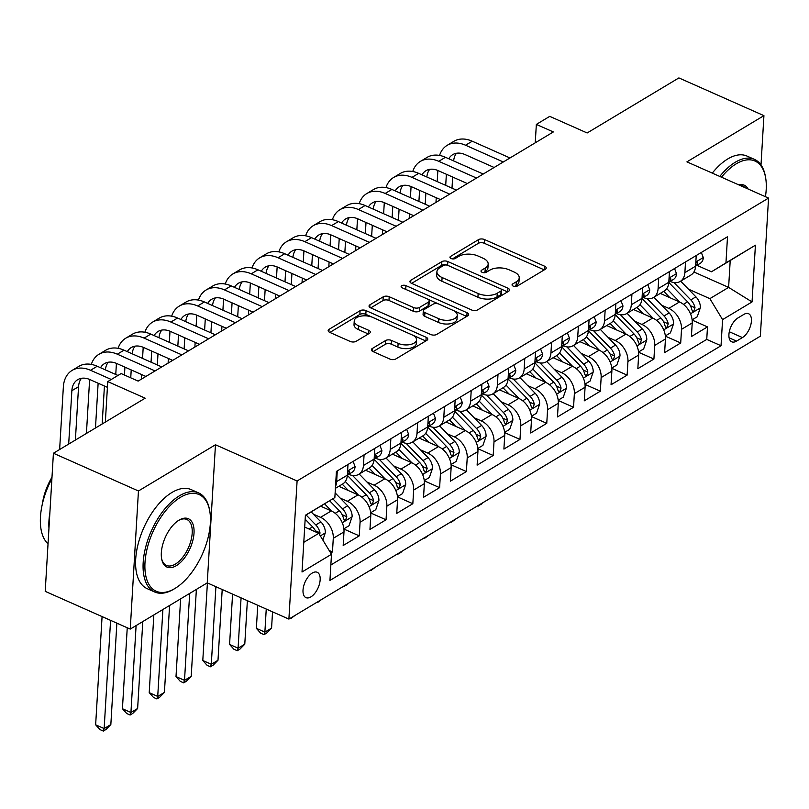 <?xml version="1.0" encoding="UTF-8"?>
<svg xmlns="http://www.w3.org/2000/svg" width="809" height="809" viewBox="0 0 809 809"><rect width="100%" height="100%" fill="white"/><g stroke="black" fill="none" stroke-linecap="round" stroke-linejoin="round"><path stroke-width="1.21" d="M513.189 286.093A2.983 1.507 3.4 0 0 517.376 286.022L545.306 269.255A4.257 2.154 3.4 0 0 546.217 268.032A4.257 2.154 3.4 0 0 544.599 266.201L484.5 239.535A4.257 2.154 3.4 0 0 478.534 239.626L450.603 256.392A2.983 1.507 3.4 0 0 449.966 257.252A2.983 1.507 3.4 0 0 451.098 258.536A2.983 1.507 3.4 0 0 455.275 258.465L458.885 256.301A13.622 6.887 3.4 0 1 477.988 255.988L482.993 258.213A13.622 6.887 3.4 0 1 488.171 264.068A13.622 6.887 3.4 0 1 485.258 268.001L481.648 270.166A2.983 1.507 3.4 0 0 481.011 271.035A2.983 1.507 3.4 0 0 482.144 272.309A2.983 1.507 3.4 0 0 486.32 272.249L489.941 270.075A13.622 6.887 3.4 0 1 509.033 269.771L514.039 271.986A13.622 6.887 3.4 0 1 519.226 277.841A13.622 6.887 3.4 0 1 516.314 281.775L512.694 283.949A2.983 1.507 3.4 0 0 512.057 284.808A2.983 1.507 3.4 0 0 513.189 286.093M310.878 596.9A13.874 7.119 113.9 0 0 319.515 583.774A13.874 7.119 113.9 0 0 317.209 572.276A13.874 7.119 113.9 0 0 312.294 573.015A13.874 7.119 113.9 0 0 303.658 586.141A13.874 7.119 113.9 0 0 305.954 597.639A13.874 7.119 113.9 0 0 310.878 596.9M372.292 348.507A4.257 2.154 3.4 0 0 371.382 349.741A4.257 2.154 3.4 0 0 373 351.571L389.867 359.054A4.257 2.154 3.4 0 0 395.834 358.953L426.859 340.336A4.257 2.154 3.4 0 0 427.769 339.113A4.257 2.154 3.4 0 0 426.151 337.282L366.052 310.616A4.257 2.154 3.4 0 0 360.086 310.707L329.061 329.324A4.257 2.154 3.4 0 0 328.151 330.557A4.257 2.154 3.4 0 0 329.769 332.388L350.135 341.418A4.257 2.154 3.4 0 0 356.102 341.327L369.379 333.359A4.257 2.154 3.4 0 0 370.289 332.125A4.257 2.154 3.4 0 0 368.671 330.294L358.569 325.815A11.387 5.764 3.4 0 1 354.241 320.92A11.387 5.764 3.4 0 1 360.794 316.157A11.387 5.764 3.4 0 1 372.636 317.381L412.196 334.936A11.387 5.764 3.4 0 1 416.534 339.831A11.387 5.764 3.4 0 1 409.971 344.594A11.387 5.764 3.4 0 1 398.129 343.37L391.536 340.447A4.257 2.154 3.4 0 0 385.569 340.538L372.292 348.507L372.14 351.066M761.006 164.935L763.929 115.647L678.893 77.917L587.152 132.969L549.736 116.365L536.347 124.404L553.346 131.948L138.147 381.1L121.138 373.556L107.749 381.595L105.342 422.086M138.45 490.982L130.249 629.089L207.256 582.874L215.467 444.768L138.45 490.982L53.414 453.242L145.165 398.19L107.749 381.595M215.467 444.768L297.095 480.991L768.55 198.084L760.349 336.19L288.894 619.097L297.095 480.991M763.929 115.647L686.922 161.861L768.55 198.084M471.637 309.978A4.257 2.154 3.4 0 0 477.603 309.887L508.628 291.27A4.257 2.154 3.4 0 0 509.539 290.037A4.257 2.154 3.4 0 0 507.921 288.206L447.822 261.54A4.257 2.154 3.4 0 0 441.856 261.641L410.83 280.258A4.257 2.154 3.4 0 0 409.92 281.481A4.257 2.154 3.4 0 0 411.538 283.312L471.637 309.978M467.744 315.803L436.718 334.42A4.257 2.154 3.4 0 1 430.752 334.522L370.653 307.855A4.257 2.154 3.4 0 1 369.035 306.024A4.257 2.154 3.4 0 1 369.946 304.791L383.223 296.822A4.257 2.154 3.4 0 1 389.19 296.731L413.561 307.541A4.257 2.154 3.4 0 0 419.527 307.45L428.335 302.161A4.257 2.154 3.4 0 0 429.245 300.928A4.257 2.154 3.4 0 0 427.627 299.097L402.255 287.842A2.983 1.507 3.4 0 1 401.122 286.558A2.983 1.507 3.4 0 1 402.842 285.314A2.983 1.507 3.4 0 1 405.936 285.628L467.036 312.739A4.257 2.154 3.4 0 1 468.654 314.57A4.257 2.154 3.4 0 1 467.744 315.803M130.249 629.089L45.213 591.349L53.414 453.242M330.699 552.992L332.469 551.94L329.172 550.474M313.376 514.16L320.556 517.345A17.343 12.024 59 0 1 333.278 538.309L343.987 531.887L343.178 545.509L359.257 535.861L343.926 529.066M340.164 498.081L347.344 501.277A17.343 12.024 59 0 1 360.066 522.24L370.775 515.808L369.966 529.43L386.045 519.793L370.714 512.987M366.952 482.012L374.132 485.198A17.343 12.024 59 0 1 386.854 506.161L397.563 499.74L396.754 513.361L412.833 503.714L397.502 496.908M393.73 465.933L400.92 469.119A17.343 12.024 59 0 1 413.642 490.092L424.351 483.661L423.542 497.282L439.611 487.645L424.29 480.839M420.518 449.865L427.708 453.05A17.343 12.024 59 0 1 440.42 474.013L451.139 467.582L450.33 481.213L466.399 471.566L451.068 464.76M447.306 433.786L454.496 436.971A17.343 12.024 59 0 1 467.208 457.945L477.927 451.513L477.118 465.135L493.187 455.487L477.856 448.692M474.094 417.717L481.284 420.902A17.343 12.024 59 0 1 493.996 441.866L504.715 435.434L503.906 449.066L519.975 439.418L504.644 432.613M500.882 401.638L508.072 404.824A17.343 12.024 59 0 1 520.784 425.797L531.503 419.365L530.694 432.987L546.763 423.34L531.432 416.544M527.67 385.559L534.85 388.755A17.343 12.024 59 0 1 547.572 409.718L558.291 403.286L557.482 416.918L573.551 407.271L558.22 400.465M554.458 369.491L561.638 372.676A17.343 12.024 59 0 1 574.36 393.649L585.079 387.218L584.27 400.839L600.339 391.192L585.008 384.396M581.246 353.412L588.426 356.607A17.343 12.024 59 0 1 601.148 377.57L611.867 371.139L611.048 384.76L627.127 375.123L611.796 368.317M608.034 337.343L615.214 340.528A17.343 12.024 59 0 1 627.936 361.492L638.645 355.07L637.836 368.692L653.915 359.044L638.584 352.249M634.822 321.264L642.002 324.46A17.343 12.024 59 0 1 654.724 345.423L665.433 338.991L664.624 352.613L680.703 342.976L681.512 329.344A17.343 12.024 -121 0 0 668.79 308.381L661.61 305.195M665.372 336.17L680.703 342.976M343.987 531.887A17.343 12.024 -121 0 0 331.275 510.914L320.728 506.232M370.775 515.808A17.343 12.024 -121 0 0 358.063 494.845L338.809 486.3M397.563 499.74A17.343 12.024 -121 0 0 384.851 478.766L365.597 470.231M424.351 483.661A17.343 12.024 -121 0 0 411.629 462.697L392.385 454.152M451.139 467.582A17.343 12.024 -121 0 0 438.417 446.619L419.173 438.073M477.927 451.513A17.343 12.024 -121 0 0 465.205 430.55L445.961 422.005M504.715 435.434A17.343 12.024 -121 0 0 491.993 414.471L472.749 405.926M531.503 419.365A17.343 12.024 -121 0 0 518.781 398.392L499.537 389.857M558.291 403.286A17.343 12.024 -121 0 0 545.569 382.323L526.325 373.778M585.079 387.218A17.343 12.024 -121 0 0 572.357 366.244L553.113 357.709M611.867 371.139A17.343 12.024 -121 0 0 599.145 350.176L579.891 341.631M638.645 355.07A17.343 12.024 -121 0 0 625.933 334.097L606.679 325.562M665.433 338.991A17.343 12.024 -121 0 0 652.721 318.028L633.467 309.483M743.815 314.428L737.919 317.967A13.44 6.897 113.9 0 0 729.546 330.689A13.44 6.897 113.9 0 0 731.781 341.823A13.44 6.897 113.9 0 0 736.544 341.105L742.44 337.575A13.44 6.897 113.9 0 0 750.803 324.854A13.44 6.897 113.9 0 0 748.578 313.72A13.44 6.897 113.9 0 0 743.815 314.428M303.79 542.323L318.766 533.333L331.488 554.296L329.941 580.427L721.031 345.736L722.579 319.616L709.867 298.642L688.398 289.116M331.488 554.296L302.02 571.983L305.397 515.242L334.855 497.565L336.413 471.435L727.503 236.754L725.956 262.874L755.414 245.198L752.046 301.929L722.579 319.616M348.699 474.296L348.942 474.398A17.343 12.024 59 0 0 358.751 474.337L369.47 467.905A17.343 12.024 -121 0 0 374.152 459.077L374.779 448.408M375.487 458.218L375.73 458.319A17.343 12.024 59 0 0 385.539 458.258L396.248 451.837A17.343 12.024 -121 0 0 400.94 442.998L401.567 432.33M402.275 442.139L402.518 442.25A17.343 12.024 59 0 0 412.327 442.189L423.036 435.758A17.343 12.024 -121 0 0 427.718 426.93L428.355 416.261M429.063 426.07L429.306 426.171A17.343 12.024 59 0 0 439.115 426.11L449.824 419.679A17.343 12.024 -121 0 0 454.506 410.851L455.143 400.182M455.851 409.991L456.094 410.102A17.343 12.024 59 0 0 465.903 410.042L476.612 403.61A17.343 12.024 -121 0 0 481.294 394.782L481.931 384.113M482.639 393.922L482.872 394.023A17.343 12.024 59 0 0 492.691 393.963L503.4 387.531A17.343 12.024 -121 0 0 508.082 378.703L508.719 368.034M509.427 377.843L509.66 377.955A17.343 12.024 59 0 0 519.469 377.894L530.188 371.462A17.343 12.024 -121 0 0 534.87 362.624L535.507 351.966M536.215 361.775L536.448 361.876A17.343 12.024 59 0 0 546.257 361.815L556.976 355.384A17.343 12.024 -121 0 0 561.658 346.555L562.295 335.887M563.003 345.696L563.236 345.807A17.343 12.024 59 0 0 573.045 345.746L583.764 339.315A17.343 12.024 -121 0 0 588.446 330.476L589.083 319.818M589.791 329.627L590.024 329.728A17.343 12.024 59 0 0 599.833 329.668L610.552 323.236A17.343 12.024 -121 0 0 615.234 314.408L615.861 303.739M616.579 313.548L616.812 313.659A17.343 12.024 59 0 0 626.621 313.589L637.34 307.167A17.343 12.024 -121 0 0 642.022 298.329L642.649 287.67M643.357 297.479L643.6 297.581A17.343 12.024 59 0 0 653.409 297.52L664.128 291.088A17.343 12.024 -121 0 0 668.81 282.26L669.437 271.591M330.851 564.965L706.742 339.406L707.491 326.897L691.412 336.544L692.221 322.922A17.343 12.024 -121 0 0 679.509 301.949L660.255 293.414M670.145 281.401L670.388 281.502A17.343 12.024 -121 0 0 680.197 281.441A17.343 12.024 -121 0 0 684.879 272.613L685.516 261.944M680.197 281.441L690.916 275.02A17.343 12.024 -121 0 0 695.598 266.181L696.225 255.523M337.282 470.909L336.645 481.577A17.343 12.024 59 0 1 335.533 486.31M335.411 488.343L342.682 483.984A17.343 12.024 -121 0 0 347.364 475.146L347.991 464.487M364.07 454.84L363.433 465.509A17.343 12.024 59 0 1 358.751 474.337M390.858 438.761L390.221 449.43A17.343 12.024 59 0 1 385.539 458.258M417.646 422.692L417.009 433.351A17.343 12.024 59 0 1 412.327 442.189M444.424 406.614L443.797 417.282A17.343 12.024 59 0 1 439.115 426.11M471.212 390.545L470.585 401.203A17.343 12.024 59 0 1 465.903 410.042M498 374.466L497.373 385.135A17.343 12.024 59 0 1 492.691 393.963M524.788 358.397L524.161 369.056A17.343 12.024 59 0 1 519.469 377.894M551.576 342.318L550.939 352.987A17.343 12.024 59 0 1 546.257 361.815M578.364 326.249L577.727 336.908A17.343 12.024 59 0 1 573.045 345.746M605.152 310.171L604.515 320.839A17.343 12.024 59 0 1 599.833 329.668M631.94 294.092L631.303 304.76A17.343 12.024 59 0 1 626.621 313.589M658.728 278.023L658.091 288.692A17.343 12.024 59 0 1 653.409 297.52M654.724 345.423L653.915 359.044M627.936 361.492L627.127 375.123M601.148 377.57L600.339 391.192M574.36 393.649L573.551 407.271M547.572 409.718L546.763 423.34M520.784 425.797L519.975 439.418M493.996 441.866L493.187 455.487M467.208 457.945L466.399 471.566M440.42 474.013L439.611 487.645M413.642 490.092L412.833 503.714M386.854 506.161L386.045 519.793M360.066 522.24L359.257 535.861M333.278 538.309L332.469 551.94M318.766 533.333L304.76 527.114M709.867 298.642L728.616 287.397L730.214 260.518L711.455 271.773L725.956 262.874M693.91 271.996L728.616 287.397L752.046 301.929M696.933 265.322L711.455 271.773M207.256 582.874L288.894 619.097M536.347 124.404L535.245 142.809M334.855 497.565L305.377 515.444M692.16 320.091L707.491 326.897M706.742 339.406L721.031 345.736M730.214 260.518L755.414 245.198M514.524 286.447L516.091 285.506A13.622 6.887 3.4 0 0 519.004 281.572L519.226 277.841M488.171 264.068L487.948 267.799A13.622 6.887 3.4 0 1 485.046 271.733L483.479 272.673M544.265 269.882L484.278 243.266A4.257 2.154 3.4 0 0 478.311 243.357L452.423 258.89M507.587 291.897L447.599 265.271A4.257 2.154 3.4 0 0 441.633 265.372L411.65 283.362M501.064 290.927A2.983 1.507 3.4 0 0 501.701 290.067A2.983 1.507 3.4 0 0 500.569 288.793L447.812 265.382A2.983 1.507 3.4 0 0 443.635 265.453L439.823 267.739A13.622 6.887 3.4 0 0 436.921 271.672A13.622 6.887 3.4 0 0 442.098 277.527L478.149 293.525A13.622 6.887 3.4 0 0 497.252 293.222L501.064 290.927L500.842 294.658A2.983 1.507 3.4 0 0 501.479 293.798L501.701 290.067M436.921 271.672L436.698 275.404A13.622 6.887 3.4 0 0 441.876 281.259L442.098 277.527M500.842 294.658L497.029 296.954A13.622 6.887 3.4 0 1 477.927 297.257L441.876 281.259M370.765 307.895L383.001 300.554L383.223 296.822M429.245 300.928L429.023 304.659A4.257 2.154 3.4 0 1 428.113 305.893L419.305 311.182A4.257 2.154 3.4 0 1 413.338 311.273L388.967 300.463A4.257 2.154 3.4 0 0 383.001 300.554M466.702 316.43L405.713 289.369A2.983 1.507 3.4 0 0 405.451 289.258M438.852 318.766A11.387 5.764 3.4 0 0 450.694 319.98A11.387 5.764 3.4 0 0 457.247 315.217A11.387 5.764 3.4 0 0 452.919 310.322L438.984 304.133A4.257 2.154 3.4 0 0 433.007 304.235L424.199 309.523A4.257 2.154 3.4 0 0 423.299 310.747A4.257 2.154 3.4 0 0 424.917 312.577L438.852 318.766L438.63 322.498A11.387 5.764 3.4 0 0 450.471 323.711A11.387 5.764 3.4 0 0 457.024 318.948L457.247 315.217M423.299 310.747L423.077 314.479A4.257 2.154 3.4 0 0 424.695 316.309L424.917 312.577M438.63 322.498L424.695 316.309M416.534 339.831L416.311 343.562A11.387 5.764 3.4 0 1 409.758 348.325A11.387 5.764 3.4 0 1 397.907 347.101L391.313 344.179A4.257 2.154 3.4 0 0 385.347 344.28L373.111 351.622M354.241 320.92L354.018 324.652A11.387 5.764 3.4 0 0 358.347 329.546L358.569 325.815M368.338 333.986L358.347 329.546M425.817 340.963L365.83 314.347A4.257 2.154 3.4 0 0 359.863 314.438L329.88 332.438M692.13 319.838L697.227 316.774L700.351 307.703A11.488 7.969 -121 0 0 695.902 296.842L680.662 281.168M679.782 302.081L666.737 288.651M669.933 297.702L663.734 291.321M668.79 282.472L687.599 301.828A11.488 7.969 59 0 1 691.796 309.695L692.706 311.263L693.829 311.03L695.012 307.764A11.488 7.969 -121 0 0 690.815 299.896L673.968 282.563M482.548 502.885L481.021 504.442L477.735 505.777M478.604 505.251L478.341 506.05M701.332 252.459L703.324 257.687A11.488 7.969 59 0 1 700.23 263.35L695.598 266.131A11.488 7.969 -121 0 0 697.651 263.35L697.378 262.065L695.791 262.945M439.55 155.429A32.512 22.541 59 0 1 447.155 145.347L453.849 141.322A32.512 22.541 59 0 1 472.244 141.211L509.994 157.967M447.155 145.347A32.512 22.541 59 0 1 465.549 145.226L503.299 161.982M494.127 167.483L464.993 154.559A21.671 15.027 -121 0 0 452.737 154.64A21.671 15.027 -121 0 0 448.783 158.766M456.468 153.265A21.671 15.027 -121 0 0 453.637 160.91M446.366 174.259L445.708 185.352M452.656 177.05L451.998 188.153M435.97 202.381L436.243 197.73M437.204 181.58L437.861 170.487M765.435 196.698A52.888 27.132 113.9 0 0 765.526 177.191A52.888 27.132 113.9 0 0 736.21 163.833A52.888 27.132 113.9 0 0 721.486 177.191M719.777 176.443A54.193 27.799 -66.1 0 1 735.26 162.255A54.193 27.799 -66.1 0 1 754.463 159.383A54.193 27.799 -66.1 0 1 765.294 175.947L765.526 177.191M712.294 173.116A54.193 27.799 -66.1 0 1 727.776 158.938A54.193 27.799 -66.1 0 1 746.98 156.066L754.463 159.383M738.819 184.887A26.444 13.571 -66.1 0 1 748.092 189.003M745.028 187.648A25.14 12.904 113.9 0 0 742.682 185.928A25.14 12.904 113.9 0 0 739.841 185.342M174.966 588.446A52.888 27.132 113.9 0 0 175.3 588.244A52.888 27.132 113.9 0 0 209.693 510.732A52.888 27.132 113.9 0 0 180.377 497.373A52.888 27.132 113.9 0 0 144.993 562.518A52.888 27.132 113.9 0 0 174.966 588.446M174.562 588.699A54.193 27.799 -66.1 0 1 174.218 588.912A54.193 27.799 -66.1 0 1 173.884 589.114A54.193 27.799 -66.1 0 1 154.671 591.986A54.193 27.799 -66.1 0 1 145.681 547.096A54.193 27.799 -66.1 0 1 179.426 495.796A54.193 27.799 -66.1 0 1 198.63 492.924A54.193 27.799 -66.1 0 1 209.46 509.488L209.693 510.732M176.322 565.673A26.444 13.571 -66.1 0 1 161.669 558.999A26.444 13.571 -66.1 0 1 178.86 520.238A26.444 13.571 -66.1 0 1 179.032 520.136A26.444 13.571 -66.1 0 1 194.018 533.101A26.444 13.571 -66.1 0 1 176.322 565.673M161.557 558.362A25.14 12.904 113.9 0 0 166.452 565.44A25.14 12.904 113.9 0 0 175.371 564.106A25.14 12.904 113.9 0 0 191.025 540.301A25.14 12.904 113.9 0 0 186.849 519.469A25.14 12.904 113.9 0 0 178.314 520.591M154.671 591.986L147.198 588.669A54.193 27.799 -66.1 0 1 138.197 543.769A54.193 27.799 -66.1 0 1 171.943 492.479A54.193 27.799 -66.1 0 1 191.146 489.607L198.63 492.924M42.412 503.734A39.014 20.013 -66.1 0 1 51.988 477.219M48.965 528.257A54.193 27.799 -66.1 0 1 49.885 512.663M48.034 543.84A54.193 27.799 -66.1 0 1 51.907 478.665M665.342 335.907L670.449 332.843L673.563 323.772A11.488 7.969 -121 0 0 669.114 312.921L653.874 297.237M652.994 318.149L639.949 304.72M643.145 313.781L636.946 307.4M642.002 298.551L660.811 317.907A11.488 7.969 59 0 1 665.008 325.774L665.918 327.342L667.051 327.109L668.224 323.843A11.488 7.969 -121 0 0 664.027 315.975L647.18 298.642M455.76 518.953L454.233 520.511L450.947 521.845M451.816 521.33L451.553 522.118M638.554 351.986L643.661 348.922L646.775 339.851A11.488 7.969 -121 0 0 642.326 328.99L627.086 313.316M626.206 334.228L613.161 320.799M616.357 329.85L610.158 323.469M615.214 314.62L634.023 333.975A11.488 7.969 59 0 1 638.22 341.843L639.13 343.421L640.263 343.178L641.436 339.911A11.488 7.969 -121 0 0 637.239 332.044L620.392 314.711M428.982 535.032L424.765 538.197L424.159 537.924M425.028 537.398L424.765 538.197M611.766 368.055L616.873 364.99L619.987 355.92A11.488 7.969 -121 0 0 615.538 345.069L600.298 329.384M599.418 350.297L586.373 336.878M589.569 345.928L583.37 339.547M588.426 330.699L607.235 350.054A11.488 7.969 59 0 1 611.432 357.922L612.342 359.489L613.475 359.257L614.648 355.99A11.488 7.969 -121 0 0 610.451 348.123L593.604 330.79M402.194 551.101L400.657 552.658L397.371 554.003M398.24 553.477L397.977 554.266M584.978 384.133L590.085 381.069L593.199 371.998A11.488 7.969 -121 0 0 588.75 361.138L573.52 345.463M572.63 366.376L559.585 352.946M562.781 361.997L556.582 355.616M561.648 346.778L580.447 366.123A11.488 7.969 59 0 1 584.644 373.991L585.554 375.568L586.687 375.325L587.86 372.069A11.488 7.969 -121 0 0 583.663 364.192L566.816 346.859M375.406 567.18L371.189 570.345L370.583 570.072M371.452 569.546L371.189 570.345M674.544 268.527L676.536 273.755A11.488 7.969 59 0 1 673.442 279.418L668.81 282.199A11.488 7.969 -121 0 0 670.863 279.429L670.59 278.144L669.003 279.024M412.762 171.508A32.512 22.541 59 0 1 420.367 161.416L427.061 157.401A32.512 22.541 59 0 1 445.456 157.29L483.216 174.036M420.367 161.416A32.512 22.541 59 0 1 438.761 161.304L476.511 178.051M467.339 183.562L438.205 170.638A21.671 15.027 -121 0 0 425.949 170.709A21.671 15.027 -121 0 0 421.995 174.835M429.68 169.344A21.671 15.027 -121 0 0 426.849 176.989M419.578 190.327L418.92 201.431M425.878 193.118L425.21 204.222M409.182 218.46L409.455 213.798M410.416 197.659L411.073 186.566M647.756 284.606L649.748 289.834A11.488 7.969 59 0 1 646.664 295.497L642.022 298.278A11.488 7.969 -121 0 0 644.075 295.497L643.802 294.213L642.215 295.093M385.974 187.577A32.512 22.541 59 0 1 393.578 177.495L400.273 173.47A32.512 22.541 59 0 1 418.668 173.359L456.428 190.115M393.578 177.495A32.512 22.541 59 0 1 411.973 177.373L449.723 194.13M440.551 199.631L411.417 186.707A21.671 15.027 -121 0 0 399.161 186.788A21.671 15.027 -121 0 0 395.217 190.914M402.892 185.413A21.671 15.027 -121 0 0 400.061 193.058M392.79 206.406L392.132 217.51M399.09 209.197L398.422 220.301M382.394 234.529L382.677 229.877M383.628 213.728L384.295 202.634M620.968 300.675L622.96 305.903A11.488 7.969 59 0 1 619.876 311.566L615.234 314.357M359.186 203.656A32.512 22.541 59 0 1 366.79 193.563L373.495 189.549A32.512 22.541 59 0 1 391.88 189.437L429.64 206.184M366.79 193.563A32.512 22.541 59 0 1 385.185 193.452L422.935 210.209M615.234 314.317A11.488 7.969 -121 0 0 617.287 311.576L617.014 310.292L615.427 311.172M413.763 215.71L384.629 202.786A21.671 15.027 -121 0 0 372.373 202.857A21.671 15.027 -121 0 0 368.429 206.983M376.104 201.492A21.671 15.027 -121 0 0 373.273 209.137M366.012 222.475L365.344 233.579M372.302 225.276L371.644 236.37M355.606 250.608L355.889 245.946M356.84 229.807L357.507 218.713M594.18 316.754L596.172 321.982A11.488 7.969 59 0 1 593.088 327.645L588.446 330.426M332.398 219.724A32.512 22.541 59 0 1 340.002 209.642L346.707 205.617A32.512 22.541 59 0 1 365.092 205.506L402.852 222.263M340.002 209.642A32.512 22.541 59 0 1 358.397 209.531L396.157 226.277M588.446 330.396A11.488 7.969 -121 0 0 590.499 327.645L590.226 326.361L588.639 327.24M386.975 231.789L357.841 218.855A21.671 15.027 -121 0 0 345.585 218.936A21.671 15.027 -121 0 0 341.641 223.062M349.316 217.56A21.671 15.027 -121 0 0 346.485 225.205M339.224 238.554L338.556 249.657M345.514 241.345L344.856 252.448M328.818 266.687L329.101 262.025M330.062 245.885L330.719 234.782M558.19 400.202L563.297 397.148L566.411 388.067A11.488 7.969 -121 0 0 561.962 377.216L546.732 361.532M545.842 382.445L532.797 369.025M535.993 378.076L529.794 371.695M534.86 362.847L553.659 382.202A11.488 7.969 59 0 1 557.856 390.069L558.766 391.637L559.899 391.404L561.072 388.138A11.488 7.969 -121 0 0 556.875 380.27L540.028 362.938M348.618 583.259L347.081 584.816L343.795 586.151M344.664 585.625L344.401 586.414M567.392 332.823L569.384 338.051A11.488 7.969 59 0 1 566.3 343.724L561.658 346.505M305.61 235.803A32.512 22.541 59 0 1 313.214 225.711L319.919 221.696A32.512 22.541 59 0 1 338.314 221.585L376.064 238.331M313.214 225.711A32.512 22.541 59 0 1 331.609 225.6L369.369 242.356M561.668 346.464A11.488 7.969 -121 0 0 563.711 343.724L563.438 342.44L561.851 343.319M360.187 247.857L331.053 234.934A21.671 15.027 -121 0 0 318.797 235.004A21.671 15.027 -121 0 0 314.853 239.13M322.528 233.639A21.671 15.027 -121 0 0 319.697 241.284M312.436 254.633L311.768 265.726M318.726 257.424L318.068 268.517M302.03 282.756L302.313 278.094M303.274 261.954L303.931 250.861M531.402 416.281L536.509 413.217L539.633 404.146A11.488 7.969 -121 0 0 535.184 393.295L519.944 377.611M519.054 398.524L506.009 385.094M509.205 394.145L503.006 387.774M508.072 378.925L526.871 398.271A11.488 7.969 59 0 1 531.068 406.138L531.978 407.716L533.111 407.473L534.284 404.217A11.488 7.969 -121 0 0 530.087 396.349L513.24 379.006M321.83 599.327L317.613 602.493L317.007 602.22M317.876 601.694L317.613 602.493M540.604 348.901L542.596 354.13A11.488 7.969 59 0 1 539.512 359.793L534.87 362.574M278.822 251.882A32.512 22.541 59 0 1 286.437 241.79L293.131 237.775A32.512 22.541 59 0 1 311.526 237.654L349.276 254.41M286.437 241.79A32.512 22.541 59 0 1 304.821 241.679L342.581 258.425M534.88 362.543A11.488 7.969 -121 0 0 536.923 359.793L536.65 358.518L535.062 359.388M333.399 263.936L304.275 251.002A21.671 15.027 -121 0 0 292.009 251.083A21.671 15.027 -121 0 0 288.065 255.209M295.74 249.708A21.671 15.027 -121 0 0 292.909 257.363M285.648 270.702L284.99 281.805M291.938 273.493L291.28 284.596M275.242 298.834L275.525 294.173M276.486 278.033L277.143 266.93M504.614 432.35L509.721 429.296L512.845 420.215A11.488 7.969 -121 0 0 508.396 409.364L493.156 393.68M492.276 414.592L479.221 401.173M482.417 410.224L476.228 403.843M481.284 394.994L500.083 414.35A11.488 7.969 59 0 1 504.28 422.217L505.19 423.785L506.323 423.552L507.496 420.286A11.488 7.969 -121 0 0 503.299 412.418L486.462 395.085M295.042 615.406L290.836 618.572L290.219 618.298M291.088 617.773L290.836 618.572M513.816 364.98L515.808 370.198A11.488 7.969 59 0 1 512.724 375.872L508.082 378.652M252.034 267.951A32.512 22.541 59 0 1 259.649 257.869L266.343 253.844A32.512 22.541 59 0 1 284.738 253.733L322.488 270.479M259.649 257.869A32.512 22.541 59 0 1 278.033 257.747L315.793 274.504M508.092 378.612A11.488 7.969 -121 0 0 510.135 375.872L509.862 374.587L508.274 375.467M306.611 280.005L277.487 267.081A21.671 15.027 -121 0 0 265.221 267.152A21.671 15.027 -121 0 0 261.277 271.278M268.952 265.787A21.671 15.027 -121 0 0 266.121 273.432M258.86 286.78L258.202 297.874M265.15 289.571L264.492 300.665M248.464 314.903L248.737 310.241M249.698 294.102L250.355 283.008M477.836 448.429L482.933 445.365L486.057 436.294A11.488 7.969 -121 0 0 481.608 425.443L466.368 409.758M465.488 430.671L452.433 417.242M455.639 426.292L449.44 419.922M454.496 411.073L473.305 430.418A11.488 7.969 59 0 1 477.502 438.286L478.402 439.863L479.535 439.631L480.708 436.364A11.488 7.969 -121 0 0 476.511 428.497L459.674 411.154M266.242 609.046L264.877 632.122L271.571 628.108L272.542 611.837M271.571 628.108L266.727 633.032L264.047 634.64L260.64 633.134L256.372 628.35L257.737 605.274M256.372 628.35L264.877 632.122L264.047 634.64M487.028 381.049L489.03 386.277A11.488 7.969 59 0 1 485.936 391.94L481.304 394.721M225.246 284.03A32.512 22.541 59 0 1 232.861 273.938L239.555 269.923A32.512 22.541 59 0 1 257.95 269.802L295.7 286.558M232.861 273.938A32.512 22.541 59 0 1 251.255 273.826L289.005 290.573M481.304 394.691A11.488 7.969 -121 0 0 483.347 391.94L483.084 390.666L481.486 391.536M279.833 296.084L250.699 283.15A21.671 15.027 -121 0 0 238.433 283.231A21.671 15.027 -121 0 0 234.489 287.357M242.164 281.856A21.671 15.027 -121 0 0 239.333 289.511M232.072 302.849L231.414 313.953M238.362 305.64L237.704 316.744M221.676 330.982L221.949 326.32M222.91 310.181L223.567 299.077M451.048 464.497L456.145 461.443L459.269 452.362A11.488 7.969 -121 0 0 454.82 441.512L439.58 425.837M438.7 446.75L425.655 433.321M428.851 442.371L422.652 435.99M427.708 427.142L446.517 446.497A11.488 7.969 59 0 1 450.714 454.365L451.624 455.932L452.747 455.7L453.93 452.433A11.488 7.969 -121 0 0 449.723 444.566L432.886 427.233M241.072 597.881L238.089 648.201L244.783 644.186L247.372 600.672M244.783 644.186L239.939 649.111L237.259 650.719L233.852 649.202L229.584 644.429L232.577 594.099M229.584 644.429L238.089 648.201L237.259 650.719M460.25 397.128L462.242 402.346A11.488 7.969 59 0 1 459.148 408.019L454.516 410.8M198.458 300.099A32.512 22.541 59 0 1 206.073 290.016L212.767 285.992A32.512 22.541 59 0 1 231.162 285.88L268.912 302.627M206.073 290.016A32.512 22.541 59 0 1 224.467 289.895L262.217 306.651M454.516 410.77A11.488 7.969 -121 0 0 456.559 408.019L456.296 406.735L454.698 407.615M253.045 312.153L223.911 299.229A21.671 15.027 -121 0 0 211.645 299.31A21.671 15.027 -121 0 0 207.701 303.426M215.376 297.934A21.671 15.027 -121 0 0 212.545 305.58M205.284 318.928L204.626 330.021M211.574 321.719L210.916 332.812M194.888 347.051L195.161 342.389M196.122 326.249L196.779 315.156M424.26 480.576L429.357 477.512L432.481 468.441A11.488 7.969 -121 0 0 428.032 457.591L412.792 441.906M411.912 462.819L398.867 449.389M402.063 458.45L395.864 452.069M400.92 443.221L419.729 462.566A11.488 7.969 59 0 1 423.926 470.444L424.836 472.011L425.959 471.778L427.142 468.512A11.488 7.969 -121 0 0 422.945 460.645L406.098 443.302M215.912 586.707L211.301 664.28L217.995 660.255L222.202 589.498M217.995 660.255L213.151 665.18L210.471 666.788L207.064 665.281L202.796 660.498L207.407 582.935M202.796 660.498L211.301 664.28L210.471 666.788M433.462 413.197L435.454 418.425A11.488 7.969 59 0 1 432.36 424.088L427.728 426.869A11.488 7.969 -121 0 0 429.781 424.088L429.508 422.814L427.91 423.683M171.67 316.177A32.512 22.541 59 0 1 179.285 306.085L185.979 302.07A32.512 22.541 59 0 1 204.374 301.949L242.124 318.706M179.285 306.085A32.512 22.541 59 0 1 197.679 305.974L235.429 322.72M226.257 328.232L197.123 315.308A21.671 15.027 -121 0 0 184.857 315.379A21.671 15.027 -121 0 0 180.913 319.504M188.588 314.013A21.671 15.027 -121 0 0 185.767 321.658M178.496 334.997L177.838 346.1M184.786 337.788L184.128 348.891M168.1 363.13L168.373 358.468M169.334 342.328L169.991 331.225M397.472 496.655L402.569 493.591L405.693 484.52A11.488 7.969 -121 0 0 401.244 473.659L386.004 457.985M385.124 478.898L372.079 465.468M375.275 474.519L369.076 468.138M374.132 459.29L392.941 478.645A11.488 7.969 59 0 1 397.138 486.512L398.048 488.08L399.171 487.847L400.354 484.581A11.488 7.969 -121 0 0 396.157 476.713L379.31 459.381M189.68 593.422L184.513 680.349L191.207 676.334L196.375 589.407M191.207 676.334L186.363 681.259L183.683 682.867L180.286 681.35L176.008 676.577L180.629 598.852M176.008 676.577L184.513 680.349L183.683 682.867M406.674 429.276L408.666 434.504A11.488 7.969 59 0 1 405.572 440.167L400.94 442.948A11.488 7.969 -121 0 0 402.993 440.167L402.72 438.882L401.133 439.762M144.892 332.246A32.512 22.541 59 0 1 152.496 322.164L159.191 318.139A32.512 22.541 59 0 1 177.586 318.028L215.336 334.784M152.496 322.164A32.512 22.541 59 0 1 170.891 322.043L208.641 338.799M199.469 344.3L170.335 331.377A21.671 15.027 -121 0 0 158.068 331.457A21.671 15.027 -121 0 0 154.125 335.583M161.8 330.082A21.671 15.027 -121 0 0 158.979 337.727M151.708 351.076L151.05 362.169M157.998 353.867L157.34 364.97M141.312 379.199L141.585 374.547M142.546 358.397L143.203 347.304M370.684 512.724L375.781 509.66L378.905 500.589A11.488 7.969 -121 0 0 374.456 489.738L359.216 474.054M358.336 494.966L345.291 481.537M348.487 490.598L342.288 484.217M347.344 475.368L366.153 494.724A11.488 7.969 59 0 1 370.35 502.591L371.26 504.159L372.383 503.926L373.566 500.66A11.488 7.969 -121 0 0 369.369 492.792L352.522 475.459M162.892 609.501L157.725 696.428L164.419 692.403L169.587 605.476M164.419 692.403L159.575 697.328L156.895 698.936L153.498 697.429L149.22 692.646L153.841 614.931M149.22 692.646L157.725 696.428L156.895 698.936M379.886 445.344L381.878 450.573A11.488 7.969 59 0 1 378.784 456.236L374.152 459.016A11.488 7.969 -121 0 0 376.205 456.246L375.932 454.961L374.345 455.841M118.104 348.325A32.512 22.541 59 0 1 125.708 338.233L132.403 334.218A32.512 22.541 59 0 1 150.798 334.097L188.548 350.853M125.708 338.233A32.512 22.541 59 0 1 144.103 338.122L181.853 354.868M172.681 360.379L143.547 347.455A21.671 15.027 -121 0 0 131.291 347.526A21.671 15.027 -121 0 0 127.337 351.652M135.022 346.161A21.671 15.027 -121 0 0 132.191 353.806M124.92 367.144L124.455 375.022M131.22 369.935L130.745 377.813M115.758 374.476L116.415 363.383M343.896 528.803L349.003 525.739L352.117 516.668A11.488 7.969 -121 0 0 347.668 505.807L335.138 492.914M331.548 511.045L324.581 503.865M321.699 506.667L321.072 506.019M329.627 500.771L339.365 510.792A11.488 7.969 59 0 1 343.562 518.66L344.472 520.238L345.605 519.995L346.778 516.729A11.488 7.969 -121 0 0 342.581 508.861L332.812 498.819M136.104 625.569L130.937 712.496L137.631 708.482L142.799 621.555M137.631 708.482L132.787 713.407L130.107 715.014L126.71 713.508L122.432 708.724L127.246 627.754M122.432 708.724L130.937 712.496L130.107 715.014M353.098 461.423L355.09 466.651A11.488 7.969 59 0 1 351.996 472.314L347.364 475.095A11.488 7.969 -121 0 0 349.417 472.314L349.144 471.03L347.557 471.91M91.316 364.394A32.512 22.541 59 0 1 98.92 354.312L105.615 350.287A32.512 22.541 59 0 1 124.01 350.176L161.77 366.932M98.92 354.312A32.512 22.541 59 0 1 117.315 354.19L155.065 370.947M145.893 376.448L116.759 363.524A21.671 15.027 -121 0 0 104.503 363.605A21.671 15.027 -121 0 0 100.549 367.731M108.234 362.23A21.671 15.027 -121 0 0 105.403 369.875M98.132 383.223L95.472 428.012M104.432 386.014L102.167 423.987M86.421 433.442L89.627 379.451M322.831 540.018L325.329 532.737A11.488 7.969 -121 0 0 320.88 521.886L311.222 511.945M319.717 534.891L319.99 532.807A11.488 7.969 -121 0 0 315.793 524.94L306.136 514.999M305.155 519.236L312.577 526.871A11.488 7.969 59 0 1 315.975 532.089M110.58 620.361L104.149 728.575L110.843 724.551L116.87 623.152M110.843 724.551L105.999 729.475L103.319 731.083L99.922 729.576L95.644 724.803L102.076 616.589M95.644 724.803L104.149 728.575L103.319 731.083M59.633 449.511L63.355 386.945A32.512 22.541 59 0 1 72.132 370.38L78.827 366.366A32.512 22.541 59 0 1 97.222 366.255L117.972 375.457M72.132 370.38A32.512 22.541 59 0 1 90.527 370.269L111.278 379.472M107.405 387.339L89.971 379.603A21.671 15.027 -121 0 0 77.715 379.674A21.671 15.027 -121 0 0 71.859 390.717L68.684 444.08M81.446 378.309A21.671 15.027 -121 0 0 78.554 386.702L75.389 440.066M320.556 517.345L331.275 510.914M347.344 501.277L358.063 494.845M374.132 485.198L384.851 478.766M400.92 469.119L411.629 462.697M427.708 453.05L438.417 446.619M454.496 436.971L465.205 430.55M481.284 420.902L491.993 414.471M508.072 404.824L518.781 398.392M534.85 388.755L545.569 382.323M561.638 372.676L572.357 366.244M588.426 356.607L599.145 350.176M615.214 340.528L625.933 334.097M642.002 324.46L652.721 318.028M668.79 308.381L679.509 301.949M684.879 272.613L695.598 266.181M336.645 481.577L347.364 475.146M363.433 465.509L374.152 459.077M390.221 449.43L400.94 442.998M417.009 433.351L427.718 426.93M443.797 417.282L454.506 410.851M470.585 401.203L481.294 394.782M497.373 385.135L508.082 378.703M524.161 369.056L534.87 362.624M550.939 352.987L561.658 346.555M577.727 336.908L588.446 330.476M604.515 320.839L615.234 314.408M631.303 304.76L642.022 298.329M658.091 288.692L668.81 282.26M681.512 329.344L692.221 322.922M729.303 331.741L742.44 337.575M729.111 337.808L736.544 341.105M516.091 285.506L516.314 281.775M481.537 271.955L481.648 270.166M485.046 271.733L485.258 268.001M450.492 258.182L450.603 256.392M478.311 243.357L478.534 239.626M484.278 243.266L484.5 239.535M544.386 269.812L544.599 266.201M512.593 285.739L512.694 283.949M410.679 282.816L410.83 280.258M441.633 265.372L441.856 261.641M447.599 265.271L447.822 261.54M507.708 291.827L507.921 288.206M477.927 297.257L478.149 293.525M497.029 296.954L497.252 293.222M369.794 307.349L369.946 304.791M388.967 300.463L389.19 296.731M413.338 311.273L413.561 307.541M419.305 311.182L419.527 307.45M428.113 305.893L428.335 302.161M405.713 289.369L405.936 285.628M466.823 316.359L467.036 312.739M385.347 344.28L385.569 340.538M391.313 344.179L391.536 340.447M397.907 347.101L398.129 343.37M368.459 333.915L368.671 330.294M328.909 331.882L329.061 329.324M359.863 314.438L360.086 310.707M365.83 314.347L366.052 310.616M425.928 340.892L426.151 337.282M690.502 313.791L700.27 307.926M690.815 299.896L695.902 296.842M683.413 304.346L687.599 301.828M690.38 305.711L695.012 307.764M703.274 257.535L695.841 261.995M472.244 141.211L465.549 145.226M696.064 262.652L697.651 263.35M663.714 329.87L673.492 324.004M664.027 315.975L669.114 312.921M656.625 320.415L660.811 317.907M663.592 321.79L668.224 323.843M636.926 345.939L646.704 340.073M637.239 332.044L642.326 328.99M629.837 336.493L634.023 333.975M636.804 337.859L641.436 339.911M610.138 362.017L619.916 356.152M610.451 348.123L615.538 345.069M603.049 352.562L607.235 350.054M610.016 353.938L614.648 355.99M583.35 378.086L593.128 372.221M583.663 364.192L588.75 361.138M576.261 368.641L580.447 366.123M583.228 370.006L587.86 372.069M676.486 273.614L669.053 278.063M445.456 157.29L438.761 161.304M669.276 278.721L670.863 279.429M649.698 289.683L642.265 294.142M418.668 173.359L411.973 177.373M642.488 294.8L644.075 295.497M622.91 305.762L615.477 310.211M391.88 189.437L385.185 193.452M615.7 310.868L617.287 311.576M596.122 321.83L588.699 326.29M365.092 205.506L358.397 209.531M588.912 326.947L590.499 327.645M556.562 394.165L566.34 388.3M556.875 380.27L561.962 377.216M549.473 384.71L553.659 382.202M556.44 386.085L561.072 388.138M569.334 337.909L561.911 342.369M338.314 221.585L331.609 225.6M562.134 343.016L563.711 343.724M529.784 410.234L539.552 404.369M530.087 396.349L535.184 393.295M522.685 400.789L526.871 398.271M529.652 402.154L534.284 404.217M542.546 353.978L535.123 358.438M311.526 237.654L304.821 241.679M535.346 359.095L536.923 359.793M502.996 426.313L512.764 420.447M503.299 412.418L508.396 409.364M495.897 416.857L500.083 414.35M502.864 418.233L507.496 420.286M515.758 370.057L508.335 374.516M284.738 253.733L278.033 257.747M508.558 375.164L510.135 375.872M476.208 442.381L485.976 436.516M476.511 428.497L481.608 425.443M469.109 432.936L473.305 430.418M476.086 434.312L480.708 436.364M488.97 386.136L481.547 390.585M257.95 269.802L251.255 273.826M481.77 391.243L483.347 391.94M449.42 458.46L459.188 452.595M449.723 444.566L454.82 441.512M442.331 449.005L446.517 446.497M449.298 450.38L453.93 452.433M462.182 402.204L454.759 406.664M231.162 285.88L224.467 289.895M454.982 407.311L456.559 408.019M422.632 474.529L432.4 468.674M422.945 460.645L428.032 457.591M415.543 465.084L419.729 462.566M422.51 466.459L427.142 468.512M435.394 418.283L427.971 422.733M204.374 301.949L197.679 305.974M428.194 423.39L429.781 424.088M395.844 490.608L405.612 484.743M396.157 476.713L401.244 473.659M388.755 481.163L392.941 478.645M395.722 482.528L400.354 484.581M408.606 434.352L401.183 438.812M177.586 318.028L170.891 322.043M401.406 439.469L402.993 440.167M369.056 506.687L378.834 500.822M369.369 492.792L374.456 489.738M361.967 497.232L366.153 494.724M368.934 498.607L373.566 500.66M381.828 450.431L374.395 454.88M150.798 334.097L144.103 338.122M374.618 455.538L376.205 456.246M342.268 522.756L352.046 516.89M342.581 508.861L347.668 505.807M335.179 513.311L339.365 510.792M342.146 514.676L346.778 516.729M355.04 466.5L347.607 470.959M124.01 350.176L117.315 354.19M347.83 471.617L349.417 472.314M320.344 535.912L325.258 532.969M315.793 524.94L320.88 521.886M309.018 529.005L312.577 526.871M315.358 530.755L319.99 532.807M97.222 366.255L90.527 370.269M78.554 386.702L71.859 390.717M175.3 588.244L174.218 588.912"/></g></svg>
